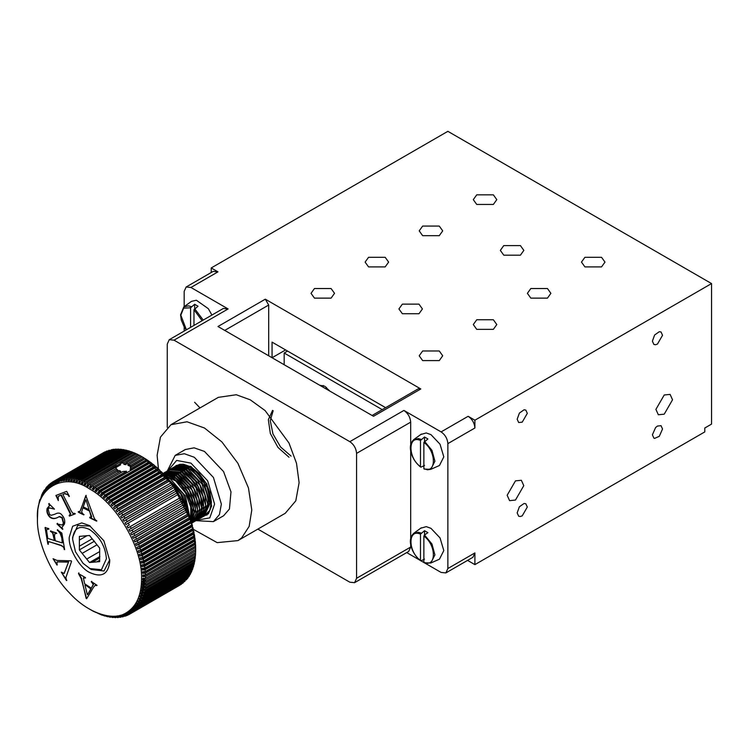 <?xml version="1.0" encoding="UTF-8"?>
<svg xmlns="http://www.w3.org/2000/svg" width="749" height="749" viewBox="0 0 749 749"><rect width="100%" height="100%" fill="white"/><g stroke="black" fill="none" stroke-linecap="round" stroke-linejoin="round"><path stroke-width="1.12" d="M284.18 364.735L284.18 353.022L287.56 351.066M323.203 385.473L323.062 387.177M326.218 389.003L326.433 387.373M284.18 353.022L382.224 409.628M319.683 385.229L324.748 386.203L329.822 391.081M385.604 407.671L272.065 342.124L272.065 357.741L285.594 349.933M211.218 272.524L211.218 267.955L447.865 131.328L711.55 283.571L711.55 424.103L704.79 428.007L704.79 431.911L474.903 564.624L467.563 560.392M268.685 355.784L268.685 305.04L265.305 299.179L420.816 388.965L418.429 388.731L372.084 415.48M655.59 344.737L653.896 344.465L652.388 341.151L654.607 335.018L659.326 331.695L661.049 332.004L662.528 335.29L657.463 344.072L655.59 344.737M385.183 266.897L368.555 266.897L365.109 262.094L368.555 257.3L385.183 257.3L388.619 262.094L385.183 266.897M493.357 204.44L476.738 204.44L473.293 199.637L476.738 194.843L493.357 194.843L496.802 199.637L493.357 204.44M418.981 313.737L402.363 313.737L398.917 308.944L402.363 304.141L418.981 304.141L422.427 308.944L418.981 313.737M493.357 329.354L476.738 329.354L473.293 324.56L476.738 319.757L493.357 319.757L496.802 324.56L493.357 329.354M601.541 266.897L584.913 266.897L581.467 262.094L584.913 257.3L601.541 257.3L604.986 262.094L601.541 266.897M547.453 298.13L530.826 298.13L527.38 293.327L530.826 288.524L547.453 288.524L550.889 293.327L547.453 298.13M439.27 360.587L422.642 360.587L419.197 355.784L422.642 350.981L439.27 350.981L442.715 355.784L439.27 360.587M520.405 255.184L503.777 255.184L500.332 250.391L503.777 245.588L520.405 245.588L523.851 250.391L520.405 255.184M439.27 235.673L422.642 235.673L419.197 230.87L422.642 226.067L439.27 226.067L442.715 230.87L439.27 235.673M331.086 298.13L314.468 298.13L311.022 293.327L314.468 288.524L331.086 288.524L334.531 293.327L331.086 298.13M507.157 495.258L515.471 480.858L521.351 480.278L523.785 485.661L515.471 500.06L509.592 500.641L507.157 495.258M655.909 409.385L664.223 394.985L670.102 394.395L672.536 399.779L664.223 414.178L658.343 414.759L655.909 409.385M655.59 427.539L657.463 426.05L661.049 425.694L662.528 428.98L659.326 436.274L654.607 438.399L653.886 438.128L652.388 434.832L655.59 427.539M520.368 516.501L518.673 516.23L517.166 512.906L519.385 506.783L524.103 503.459L525.817 503.768L527.305 507.054L522.231 515.836L520.368 516.501M474.903 552.921L447.865 568.528L445.88 572.91L472.928 557.293L474.903 552.921L474.903 564.624M184.17 331.077L184.17 326.826M184.17 306.678L184.17 291.38L186.155 286.998L213.193 271.381L217.978 271.859L211.218 267.955M257.862 529.103L349.82 582.198L354.605 582.666L356.58 578.294L356.58 453.379C356.149 448.417 353.903 444.513 349.82 441.667L174.03 340.168L169.246 339.7L223.333 308.466L228.117 308.944L190.929 287.476L186.155 286.998M186.248 329.878L184.076 326.667L181.286 320.038L180.546 314.814L183.805 306.94L191.444 301.37L196.341 300.227L208.297 308.654L211.92 315.057M445.88 572.91L441.095 572.433L424.795 563.023M423.887 562.499L420.975 560.814M419.946 560.224L406.716 552.584M447.865 568.528L447.865 443.614C447.434 438.661 445.178 434.757 441.095 431.901L403.908 410.433C407.99 413.289 410.246 417.193 410.677 422.146L410.677 444.869M410.677 450.477L410.677 538.559M410.677 544.158L410.677 547.06L408.692 551.442L354.605 582.666M420.704 528.232L426.228 526.641L430.956 528.326L440.038 537.913L443.801 550.571L439.457 559.185L430.815 563.014L434.916 554.878L431.939 543.971L424.477 534.983L423.859 536.125L423.859 562.293L424.477 562.724M427.248 469.792L430.815 469.323L439.457 465.504L443.801 456.89L440.038 444.223L430.956 434.635L426.228 432.95L420.704 434.542M424.533 465.447L421.097 467.086L420.479 466.655L420.479 440.487L424.533 437.004L424.533 441.255M424.533 437.004L427.913 438.961L423.859 442.434L423.859 468.612L424.477 469.033M421.097 467.086L420.479 466.655C407.802 457.948 407.802 434.551 420.479 440.487M474.903 427.997C474.473 423.045 472.226 419.14 468.144 416.294L474.903 420.198L474.903 427.997L447.865 443.614M711.55 283.571L474.903 420.198M265.305 299.179L217.978 326.508L373.489 416.294L420.816 388.965M169.246 339.7L167.27 344.072L167.27 427.379M158.46 469.005L157.121 455.326L160.445 437.126L170.987 424.683L218.315 397.363L236.291 394.742L250.278 399.835L265.099 410.574L288.974 442.987L296.501 463.257L299.113 482.656L295.789 500.847L285.247 513.29L237.92 540.619M170.987 424.683L187.035 421.781L204.458 427.997L221.873 441.901L237.92 463.331L248.462 487.945L251.786 509.975L249.174 526.36L241.637 537.932L237.929 540.609L217.163 542.632L193.195 529.234M196.004 520.658L213.437 521.632L223.577 515.78L229.437 509.03L230.982 491.878L223.577 471.608L204.458 451.422L194.103 447.827L185.331 449.531L175.191 455.383L167.317 470.971M206.125 514.788L206.93 515.181M213.437 521.632L219.457 514.526L221.358 504.124L213.437 477.469L194.309 457.283L184.357 453.725L175.191 455.383M167.973 470.578L176.642 460.429L190.929 463.135L207.66 480.802L214.598 504.124L209.795 517.859L196.659 520.283M174.779 466.655L176.427 465.382L190.929 466.402L206.818 483.845L211.649 505.978L208.437 513.739L202.015 517.184M176.427 465.382L174.573 466.777M200.133 518.271L204.234 515.902L210.422 502.626L207.192 487.533L198.279 473.537L186.754 465.326L176.521 465.653M202.202 517.072L208.4 503.796C207.361 488.779 200.769 476.973 188.617 468.368L174.274 466.955M199.936 518.383L205.919 509.348L204.954 495.042L197.67 480.109L186.595 469.548L172.242 468.125M198.101 519.45L203.887 510.518L202.923 496.213L195.639 481.279L184.563 470.718L170.472 469.146L168.45 470.316L171.952 469.136L178.122 469.838L182.531 471.889L191.21 479.397L196.641 487.196L200.451 495.932L202.221 504.611L201.724 512.279L199.019 518.083L196.116 520.592L201.846 511.745L200.929 497.514M193.841 521.903L199.833 512.859L198.869 498.553L191.585 483.62L180.509 473.059L166.418 471.486L170.369 469.483M192.044 522.942L197.802 514.029L196.837 499.723L189.553 484.79L178.477 474.229L164.125 472.816M176.446 475.4L187.138 485.427L194.44 499.667L196.023 513.702L191.332 523.205L196.023 513.702L194.44 499.667L187.138 485.427L176.446 475.4L162.692 473.649M174.423 476.57L184.376 485.633L191.622 498.544L194.197 511.904L191.37 522.156L194.197 511.904L191.622 498.544L184.376 485.633L174.423 476.57L163.039 473.967M190.733 503.188L190.864 520.461L192.081 510.472L190.312 501.783L186.501 493.057L181.071 485.249L174.657 479.238L167.982 475.69L164.377 474.932M170.36 478.911L185.415 496.007L189.89 517.578L185.415 496.007L170.36 478.911L165.454 476.71M188.055 513.337L182.138 494.874L169.33 480.708L182.138 494.874L188.055 513.337M129.839 531.341L182.569 500.894L183.327 502.757L182.559 500.903L129.839 531.341L128.931 529.655L131.281 528.419L130.26 526.594L127.957 527.914L127.002 526.266L129.305 524.937L128.229 523.139L125.982 524.553L124.98 522.924L127.227 521.51L126.104 519.75L123.903 521.248L122.855 519.666L125.055 518.168L123.875 516.445L121.741 518.027L120.645 516.473L122.78 514.9L121.563 513.224L119.484 514.881L118.351 513.383L120.43 511.717L119.166 510.097L117.144 511.839L115.973 510.378L117.996 508.637L116.694 507.073L114.737 508.889L113.53 507.485L115.496 505.669L114.157 504.161L112.256 506.043L111.021 504.695L112.921 502.813L111.554 501.371L109.719 503.328L108.465 502.036L110.29 500.079L108.895 498.703L107.135 500.725L105.843 499.499L107.613 497.486L106.189 496.175L104.495 498.263L103.193 497.102L104.888 495.023L103.446 493.788L101.817 495.932L100.497 494.836L102.126 492.702L100.666 491.55L99.111 493.741L97.773 492.73L99.336 490.539L97.866 489.462L96.378 491.709L95.029 490.773L96.518 488.526L95.048 487.543L93.625 489.827L92.277 488.966L93.7 486.681L92.221 485.783L90.872 488.114L89.515 487.337L90.863 484.996L89.384 484.191L88.11 486.56L86.753 485.867L88.036 483.489L86.556 482.777L85.349 485.183L84.01 484.566L85.217 482.159L83.748 481.532L82.615 483.976L81.276 483.451L82.409 481.008L80.958 480.484L79.89 482.946L78.57 482.506L79.637 480.043L78.196 479.613L77.194 482.094L75.892 481.747L76.885 479.257L75.471 478.929L74.535 481.429L73.252 481.167L74.179 478.667L72.793 478.433L71.923 480.942L70.659 480.774L71.53 478.265L70.163 478.124L69.357 480.643L68.122 480.568L68.927 478.049L67.588 478.012L66.848 480.53L65.65 480.549L66.38 478.031L65.079 478.087L64.405 480.605L63.234 480.708L63.908 478.199L62.654 478.358L62.036 480.867L60.903 481.064L61.512 478.555L60.295 478.817L59.742 481.317L58.647 481.598L59.199 479.107L58.029 479.463L57.533 481.944L56.475 482.319L56.98 479.847L55.857 480.306L55.407 482.759L54.405 483.227L54.846 480.764L53.778 481.326L53.376 483.751L52.421 484.303L52.814 481.879L51.803 482.525L51.456 484.931L50.548 485.567L50.895 483.171L49.93 483.91L49.631 486.27L48.779 487L49.078 484.631L48.179 485.464L47.927 487.796L47.131 488.591L47.384 486.27L46.55 487.196L46.335 489.471L45.595 490.361L45.811 488.086L44.856 491.325L44.182 492.28L44.36 490.052L43.657 491.147L43.508 493.329L42.899 494.359L43.039 492.187L42.403 493.357L42.29 495.482L41.738 496.587L41.86 494.471L39.828 501.465L39.894 499.471L39.472 500.866L37.825 509.526L37.45 518.954C35.119 487.871 63.749 471.336 89.515 488.9C116.807 503.665 142.834 548.09 141.57 579.071L141.58 579.071C141.411 595.389 136.327 606.624 126.328 612.776C113.043 621.754 87.38 612.832 69.591 593.049C51.185 574.633 36.645 541.106 37.45 518.954M182.55 500.866L176.624 490.792L182.55 500.866M174.114 487.786L175.388 489.237L173.908 487.562L123.875 516.445M175.463 466.271L189.928 467.554L204.065 482.88L209.757 503.085L203.485 516.351L202.127 517.119M172.439 468.013L173.787 467.226L187.896 468.724L202.043 484.051L207.726 504.255L201.462 517.522L200.105 518.289M170.407 469.183L171.755 468.397L185.874 469.895L200.011 485.221L205.703 505.416L199.44 518.692L198.073 519.46M169.386 469.773L183.842 471.065L197.989 486.391L203.672 506.596L197.034 520.059M167.355 470.952L181.82 472.235L195.957 487.562L201.64 507.766L195.377 521.032L194.019 521.8M164.321 472.694L165.669 471.907L179.788 473.405L193.925 488.732L199.618 508.936L193.345 522.203L191.987 522.971M162.299 473.874L163.638 473.078L177.738 474.566L191.875 489.855L197.586 510.041L191.379 523.336M162.73 473.686L176.155 476.008L189.375 490.211L195.508 509.095L191.295 523.055M163.516 474.154L175.828 478.321L187.297 491.297L193.261 507.953L191.257 521.697M164.855 475.456L175.846 481.083L185.555 492.964L190.976 507.494L190.405 520.293M167.018 477.909L183.514 494.106L189.347 516.932M169.62 481.747L180.771 494.078L186.969 510.106M176.614 465.606L179.704 464.389L183.393 464.221L191.145 466.927L199.103 473.405L205.994 482.983L209.917 492.355L211.415 502.064L211.106 505.94L209.626 510.649L208.194 512.868L205.057 515.424M204.234 515.902L209.72 510.453L211.415 502.055L206.012 483.03L191.66 467.236M210.422 502.626L207.192 487.533L198.279 473.537L186.754 465.326L176.305 465.784M208.4 503.796C207.361 488.779 200.769 476.973 188.617 468.368M200.17 518.242L205.919 509.348L204.954 495.042L197.67 480.109L186.595 469.548M195.873 520.733L198.148 519.422L203.887 510.518L202.923 496.213L195.639 481.279L184.563 470.718M194.085 521.763L199.833 512.859L198.869 498.553L191.585 483.62L180.509 473.059M191.819 523.074L197.802 514.029L196.837 499.723L189.553 484.79L178.477 474.229M143.265 457.48L172.523 484.5L191.697 522.549L195.667 548.483M195.629 547.865L195.658 550.964L142.89 581.458L145.587 581.533L195.62 552.65L195.658 550.964M195.555 552.528L195.555 554.166L145.521 583.05L142.825 582.975L145.596 581.374M141.299 585.353L142.713 584.529L145.4 584.688L195.433 555.805L195.555 554.166M195.302 555.561L195.292 557.275L145.259 586.158L142.572 585.999L145.428 584.351M140.924 588.358L142.385 587.506L145.063 587.74L195.096 558.857L195.292 557.275M194.909 558.482L194.89 560.28L144.857 589.163L142.179 588.929L145.137 587.225M140.4 591.261L141.917 590.381L144.585 590.689L194.618 561.806L194.89 560.28M194.365 561.301L194.337 563.164L144.304 592.056L141.636 591.747L144.716 589.969M139.717 594.06L141.308 593.142L143.958 593.517L193.991 564.634L194.337 563.164M193.691 564.006L193.645 565.935L143.611 594.818L140.962 594.444L144.183 592.581M138.865 596.747L140.559 595.773L143.19 596.213L193.223 567.33L193.645 565.935M192.839 567.555L192.802 568.575L142.769 597.459L140.138 597.019L143.546 595.052M137.853 599.331L139.67 598.282L142.273 598.788L192.306 569.905L192.802 568.575M191.866 570.158L191.828 571.075L141.795 599.968L139.183 599.462L142.675 597.449M136.655 601.803L138.649 600.651L141.224 601.213L191.257 572.33L191.828 571.075M190.752 572.62L190.705 573.434L140.672 602.327L138.097 601.756L141.355 599.883M135.26 604.162L137.488 602.879L140.035 603.497L190.068 574.614L190.705 573.434M189.506 574.942L189.46 575.653L139.426 604.537L136.88 603.919L139.913 602.159M133.612 606.456L136.206 604.958L138.715 605.632L188.748 576.749L189.46 575.653M188.121 577.105L188.074 577.704L138.041 606.596L135.522 605.922L138.368 604.274M131.571 608.74L134.792 606.877L137.273 607.608L187.306 578.715L188.074 577.704M186.613 579.117L136.533 608.488L134.052 607.767L136.702 606.231M128.304 611.502L133.256 608.647L135.691 609.414L186.567 579.604M184.975 580.962L134.895 610.22L132.461 609.452L134.932 608.019M126.796 615.21L125.055 616.221L122.855 615.294L131.599 610.248L133.996 611.053L184.937 581.327M183.215 582.638L133.144 611.774L130.747 610.969L133.06 609.639M129.118 614.292L127.227 615.378L124.98 614.48L129.839 611.68L132.189 612.523L183.177 582.891M181.333 584.145L131.281 613.159L128.931 612.317L131.075 611.081M179.339 585.475L129.305 614.358L127.002 613.487L127.957 612.935L130.26 613.806L181.314 584.267M143.602 579.464L142.273 581.814M142.02 579.071L141.57 579.848M93.831 611.418L92.314 610.66M141.514 582.254L142.89 581.458L142.825 582.975M143.087 582.984L141.411 583.948M92.277 610.678L95.114 612.017M143.078 586.036L141.093 587.179M95.029 612.064L97.904 613.188M142.9 588.995L140.587 590.334M97.773 613.272L102.126 615.201L100.694 614.18M142.572 591.85L139.894 593.395M102.8 614.807L102.126 615.201M100.497 614.302L104.888 616.071L103.465 614.985M142.076 594.603L138.996 596.382M105.843 615.519L104.888 616.071M103.193 615.144L107.613 616.755L106.227 615.594M141.43 597.234L137.872 599.284M108.923 616.006L107.613 616.755M105.843 615.818L110.29 617.251L108.465 616.296L108.97 616.006M111.236 616.708L110.29 617.251M108.465 616.296L112.921 617.56L111.021 616.596L111.704 616.202M113.998 616.942L112.921 617.56M111.021 616.596L115.496 617.672L113.53 616.708L114.447 616.184M116.694 616.979L115.496 617.672M113.53 616.708L117.996 617.597L115.973 616.633L117.247 615.903M119.334 616.82L117.996 617.597M115.973 616.633L120.43 617.326L118.351 616.371L120.243 615.285M121.9 616.474L120.43 617.326M118.351 616.371L122.78 616.867L120.645 615.931L124.24 613.852M124.39 615.94L122.78 616.867M120.645 615.931L125.055 616.221M122.855 615.294L123.903 614.92L126.104 615.837L127.227 615.378M124.98 614.48L125.982 614.021L128.229 614.92L129.305 614.358M127.002 613.487L128.997 612.336M130.953 611.034L128.931 612.317M132.798 609.555L130.747 610.969M134.539 607.907L132.461 609.452M136.159 606.091L134.052 607.767M137.676 604.106L135.522 605.922M139.061 601.971L136.88 603.919M140.325 599.677L138.097 601.756M141.467 597.243L139.67 598.282L139.183 599.462M142.488 594.659L140.559 595.773L140.138 597.019M143.377 591.944L141.308 593.142L140.962 594.444M144.136 589.098L141.917 590.381L141.636 591.747M144.772 586.13L142.385 587.506L142.179 588.929M145.287 583.05L142.713 584.529L142.572 585.999M145.587 581.533L145.624 579.848L142.928 579.848L195.658 549.41L195.62 547.669L145.587 576.561L142.89 576.636L142.825 575.035L145.521 574.96L145.4 573.191L142.713 573.35L142.572 571.721L145.259 571.553L145.063 569.746L142.385 569.998L142.179 568.332L144.857 568.079L144.585 566.244L141.917 566.59L141.636 564.896L144.304 564.559L143.958 562.696L141.308 563.126L140.962 561.413L143.611 560.982L143.19 559.1L140.559 559.625L140.138 557.893L142.769 557.378L142.273 555.486L139.67 556.095L139.183 554.354L141.795 553.745L141.224 551.835L138.649 552.537L138.097 550.796L140.672 550.094L140.035 548.184L137.488 548.98L136.88 547.229L139.426 546.442L138.715 544.532L136.206 545.412L135.522 543.671L138.041 542.791L137.273 540.881L134.792 541.855L134.052 540.123L136.533 539.149L135.691 537.258L133.256 538.316L132.461 536.602L134.895 535.535L133.996 533.663L131.599 534.814L130.747 533.11L133.144 531.959L132.189 530.095M142.928 579.848L142.928 578.284L145.624 578.284L195.658 549.401M145.624 578.284L145.587 576.561M142.89 576.636L195.62 546.199L195.62 547.669M145.521 574.96L195.555 546.068L195.461 544.654M195.555 544.598L195.62 546.199M142.713 573.35L195.442 542.913L195.433 544.298L145.4 573.191M145.259 571.553L195.292 542.669L195.161 541.358M195.302 541.274L195.442 542.913M142.385 569.998L195.115 539.561L195.096 540.862L145.063 569.746M144.857 568.079L194.89 539.196L194.721 537.997M194.909 537.894L195.115 539.561M141.917 566.59L194.646 536.144L194.618 537.361L144.585 566.244M144.304 564.559L194.337 535.666L194.141 534.589M194.365 534.458L194.646 536.144M141.308 563.126L194.038 532.679L193.991 533.812L143.958 562.696M143.611 560.982L193.645 532.099L193.429 531.125M193.691 530.975L194.038 532.679M140.559 559.625L193.289 529.178L193.223 530.217L143.19 559.1M142.769 557.378L192.802 528.494L192.577 527.624M192.868 527.455L193.289 529.178M139.67 556.095L192.399 525.648L192.306 526.594L142.273 555.486M141.795 553.745L191.828 524.862L191.604 524.094M191.913 523.907L192.399 525.648M138.649 552.537L191.379 522.1L191.257 522.952L141.224 551.835M140.672 550.094L190.705 521.21L190.489 520.546M190.826 520.349L191.379 522.1M137.488 548.98L190.218 518.533L190.068 519.3L140.035 548.184M139.426 546.442L189.46 517.55L189.254 516.988M189.6 516.791L190.218 518.533M136.206 545.412L188.935 514.966L188.748 515.64L138.715 544.532M138.041 542.791L188.074 513.898L187.887 513.439M188.252 513.224L188.935 514.966M134.792 541.855L187.522 511.417L137.273 540.881M136.533 539.149L186.407 509.9M186.782 509.676L187.522 511.417M133.256 538.316L185.986 507.878L135.691 537.258M134.895 535.535L184.806 506.38M185.19 506.155L185.986 507.878M131.599 534.814L184.329 504.367L133.996 533.663M133.144 531.959L183.093 502.888M183.477 502.663L184.329 504.367M131.281 528.419L181.267 499.443M181.661 499.218L182.569 500.894M127.957 527.914L180.687 497.476L181.314 499.527M129.305 524.937L127.002 526.266M179.732 495.819L180.687 497.476M178.318 494.34L128.229 523.139M127.227 521.51L177.71 492.486L124.98 522.924M177.71 492.486L178.711 494.106M176.249 491.035L126.104 519.75M125.055 518.168L175.584 489.219L122.855 519.666M175.584 489.219L176.633 490.81M122.78 514.9L173.375 486.035L120.645 516.473M173.375 486.035L174.47 487.58M171.839 484.659L121.563 513.224M120.43 511.717L171.081 482.936L118.351 513.383M171.081 482.936L172.214 484.444M169.508 481.607L169.199 481.214L119.166 510.097M117.996 508.637L168.029 479.753L168.703 479.931L115.973 510.378M168.703 479.931L169.873 481.392M167.111 478.648L166.727 478.19L116.694 507.073M115.496 505.669L165.529 476.785L166.259 477.038L113.53 507.485M166.259 477.038L167.467 478.442M164.658 475.793L164.19 475.278L114.157 504.161M112.921 502.813L162.954 473.93L163.75 474.257L111.021 504.695M163.75 474.257L164.986 475.606M162.14 473.059L161.587 472.488L111.554 501.371M110.29 500.079L160.323 471.196L161.194 471.589L108.465 502.036M161.194 471.589L162.449 472.881M159.574 470.447L158.928 469.82L108.895 498.703M107.613 497.486L157.646 468.593L158.573 469.061L105.843 499.499M158.573 469.061L159.865 470.278M156.962 467.966L156.223 467.292L106.189 496.175M104.888 495.023L154.921 466.131L155.914 466.655L103.193 497.102M155.914 466.655L157.224 467.816M154.322 465.616L153.479 464.904L103.446 493.788M102.126 492.702L152.159 463.818L153.227 464.399L100.497 494.836M153.227 464.399L154.547 465.485M151.654 463.406L150.699 462.667L100.666 491.55M99.336 490.539L149.369 461.646L150.502 462.283L97.773 492.73M150.502 462.283L151.841 463.303M115.852 469.071L116.535 465.466L116.329 467.301L120.636 464.811L120.14 463.388L123.782 462.854L123.913 464.408L126.104 464.623L126.001 463.051L127.892 463.622L127.892 465.176L129.249 465.953L129.249 464.399L130.317 465.541L130.27 467.03L130.785 468.378L130.794 466.899L130.307 470.4L147.759 460.326L148.967 461.347M130.307 470.4L129.849 470.999M126.984 472.656L126.01 472.891L126.497 471.224L122.855 471.486L95.048 487.543M95.029 490.773L126.01 472.891M130.101 469.136L146.551 459.643L147.759 460.326M96.518 488.526L126.497 471.224M149.107 461.262L147.899 460.579L97.866 489.462M93.7 486.681L120.636 471.121L118.745 470.466L92.221 485.783M120.729 472.713L92.277 488.966M120.533 472.656L120.636 471.121M90.863 484.996L117.387 469.689L116.32 468.64L89.384 484.191M118.024 471.655L117.387 471.243L89.515 487.337M117.387 471.243L117.387 469.689M88.036 483.489L115.823 467.189M127.892 465.176L142.244 456.89L143.602 457.667L142.254 456.89L129.249 464.399M127.892 463.622L140.896 456.113L146.355 459.39L145.081 458.65L130.813 467.189M140.896 456.113L139.417 455.298L126.001 463.051M123.913 464.408L126.01 463.2M123.782 462.854L138.069 454.606L139.483 455.42M89.262 484.416L86.753 485.867M116.535 465.466L86.556 482.777M84.01 484.566L86.332 483.227M116.488 465.812L120.243 463.65M138.069 454.606L136.59 453.885L120.14 463.388M85.217 482.159L135.251 453.276L136.739 454.128M135.251 453.276L133.781 452.649L83.748 481.532M82.409 481.008L132.442 452.124L134.005 453.005M83.439 482.197L81.276 483.451M132.442 452.124L130.991 451.591L80.958 480.484M79.637 480.043L129.671 451.151L131.3 452.059M80.583 481.335L78.57 482.506M129.671 451.151L128.229 450.72L78.196 479.613M76.885 479.257L126.918 450.374L128.622 451.301M77.774 480.652L75.892 481.747M126.918 450.374L125.504 450.037L75.471 478.929M74.179 478.667L124.222 449.784L125.12 450.261M75.012 480.146L73.252 481.167M124.222 449.784L122.827 449.54L72.793 478.433M71.53 478.265L121.563 449.372L122.377 449.803M72.307 479.819L70.659 480.774M121.563 449.372L120.196 449.241L70.163 478.124M68.927 478.049L118.96 449.166L119.69 449.531M69.666 479.678L68.122 480.568M118.96 449.166L117.621 449.128L67.588 478.012M66.38 478.031L116.413 449.138L117.059 449.456M67.092 479.706L65.65 480.549M116.413 449.138L115.112 449.203L65.079 478.087M63.908 478.199L113.942 449.306L114.485 449.569M64.592 479.931L63.234 480.708M113.942 449.306L112.687 449.475L62.654 478.358M61.512 478.555L111.994 449.868M62.167 480.334L60.903 481.064M111.545 449.672L60.295 478.817M59.199 479.107L109.579 450.364M59.826 480.914L58.647 481.598M109.232 450.215L58.029 479.463M56.98 479.847L107.238 451.057M57.579 481.682L56.475 482.319M107.013 450.954L55.857 480.306M54.846 480.764L105 451.928M55.426 482.628L54.405 483.227M104.879 451.881L52.814 481.879M50.895 483.171L51.784 482.656M49.078 484.631L49.902 484.163M47.384 486.27L48.142 485.839M61.025 480.577L47.131 488.591M45.811 488.086L46.504 487.683M44.36 490.052L44.987 489.687M43.039 492.187L43.611 491.859M41.86 494.471L42.356 494.181M90.882 609.901L93.7 611.493M130.317 465.541L143.733 457.789M130.27 467.03L145.006 458.528M146.551 459.643L145.081 458.65M149.369 461.646L147.899 460.579M152.159 463.818L150.699 462.667M154.921 466.131L153.479 464.904M157.646 468.593L156.223 467.292M160.323 471.196L158.928 469.82M162.954 473.93L161.587 472.488M165.529 476.785L164.19 475.278M168.029 479.753L166.727 478.19M170.463 482.833L169.199 481.214M172.822 486.007L171.596 484.341M175.088 489.275L173.908 487.562M177.26 492.627L176.137 490.867M179.339 496.044L178.271 494.246M183.177 503.066L182.222 501.212M184.937 506.652L184.029 504.77M186.567 510.266L185.724 508.374M188.074 513.898L187.306 511.998M189.46 517.55L188.748 515.64M190.705 521.21L190.068 519.3M191.828 524.862L191.257 522.952M192.802 528.494L192.306 526.594M193.645 532.099L193.223 530.217M194.337 535.666L193.991 533.812M194.89 539.196L194.618 537.361M195.292 542.669L195.096 540.862M195.555 546.068L195.433 544.298M145.4 584.688L145.521 583.05M145.063 587.74L145.259 586.158M144.585 590.689L144.857 589.163M143.958 593.517L144.304 592.056M143.19 596.213L143.611 594.818M142.273 598.788L142.769 597.459M141.224 601.213L141.795 599.968M140.035 603.497L140.672 602.327M138.715 605.632L139.426 604.537M137.273 607.608L138.041 606.596M135.691 609.414L136.533 608.488M133.996 611.053L134.895 610.22M132.189 612.523L133.144 611.774M130.26 613.806L131.281 613.159M66.67 491.353L55.894 495.482L58.319 500.604L58.216 496.493L60.997 495.145L70.359 514.048L69.133 515.509L69.423 516.089L75.012 513.945L74.713 513.365L72.775 513.308L71.249 510.921L62.86 494.434L64.714 493.722L67.756 494.705L69.385 496.353L66.67 491.353M58.216 496.493L60.997 495.145M47.758 538.353L46.56 530.273L47.112 529.328L48.816 529.187L48.704 528.569L45.062 527.596L47.87 544.167L48.329 544.308L48.367 541.808L50.277 542.042L61.156 545.59L63.543 547.201L64.657 549.635L61.839 533.082L57.317 529.852L60.089 533.26L61.774 537.801L62.261 542.894L55.295 540.815L54.49 536.097L54.92 533.447L56.409 533.522L56.315 532.942L50.464 531.032L52.72 533.194L54.377 540.516L47.758 538.353M55.089 533.354L56.746 533.325M83.42 578.05L85.246 578.041L85.274 577.526L78.486 573.575L81.22 578.649L86.612 598.741L93.662 587.047L95.273 585.231L96.687 585.596L96.724 585.081L91.322 581.514L93.194 584.548L91.303 588.152L84.637 583.752L83.42 578.05L83.869 577.498M95.441 585.109L97.033 585.4M68.59 561.9L64.152 573.491L61.315 572.142L66.502 580.587L65.912 577.507L71.548 561.375L71.202 560.823L56.952 560.439L53.067 558.707L56.971 565.074L57.139 561.872L68.59 561.9L64.077 573.528M57.102 561.9L68.253 562.096M48.863 503.637L49.35 505.753L47.15 508.384C46.382 511.483 47.262 514.394 49.78 517.119C52.29 519.179 55.379 519.048 59.068 516.707L61.877 517.699L63.431 523.392L62.167 525.04L56.98 523.907L62.551 529.337L62.027 527.315L64.451 524.057C65.285 520.724 64.367 517.625 61.699 514.769C60.089 512.709 57.776 512.541 54.771 514.263L51.147 515.312L49.612 514.488L48.114 509.301L49.228 507.897L54.471 509.114L48.863 503.637M89.552 511.071L91.734 516.67L89.73 517.269L89.768 517.821L96.527 521.126L96.49 520.574C95.301 520.181 94.243 518.58 93.335 515.761L85.845 495.557L80.873 509.479L79.637 511.754L78.289 511.661L78.317 512.213L83.719 514.863L81.622 512.044L82.896 507.813L89.552 511.071L91.284 517.381M109.794 560.72L103.858 540.731L89.515 525.592L81.753 522.896L72.644 526.266L69.226 537.305C68.318 548.371 79.478 567.686 89.515 572.433C101.836 578.116 108.596 574.211 109.794 560.72M89.515 568.528L101.461 569.717L106.414 558.773C105.412 546.377 99.786 536.621 89.515 529.496C79.319 524.852 73.683 528.101 72.606 539.252L75.462 551.741L83.045 563.314L91.2 569.512L104.027 570.991L109.775 559.662M91.734 516.67L91.462 517.316M90.067 517.072L89.768 517.821M90.105 517.625L96.864 520.929M86.182 495.361L79.928 511.586M78.626 511.464L78.317 512.213M78.664 512.016L84.057 514.666M89.889 510.874L82.896 507.813M89.094 509.751L86.023 499.845L89.094 509.751L83.233 506.886L85.686 500.042M49.2 503.45L48.704 504.058M49.05 503.862L49.696 505.556L47.487 508.187C46.719 511.286 47.599 514.198 50.117 516.922C52.627 518.982 55.716 518.851 59.405 516.51L62.223 517.503L63.768 523.205L62.336 524.927M57.467 523.289L56.98 523.907M57.317 523.71L62.888 529.14M49.406 507.813L54.452 509.17M53.067 558.707L57.317 564.877M66.839 580.391L61.315 572.142M83.757 577.863L85.583 577.844M78.851 572.873L78.486 573.575M78.823 573.388L81.557 578.453L86.163 598.451M91.659 581.318L91.284 582.029M91.631 581.833L93.541 584.351L91.303 588.152M87.689 594.472L91.172 588.733L85.302 584.857L90.826 588.92L87.689 594.472M87.352 594.669L84.965 585.053M47.29 529.253L48.779 528.963M45.399 527.399L47.87 544.167M48.704 541.611L61.493 545.403L63.543 547.201M63.88 547.004L64.199 549.485M57.654 529.655L57.42 530.479M57.767 530.292L60.089 533.26M60.426 533.063L62.111 537.613L62.401 542.744M50.801 530.835L50.558 531.612M50.895 531.416L52.72 533.194M53.057 532.998L54.377 540.516M56.231 495.286L58.319 500.604M58.553 496.297L59.751 495.557L58.553 496.297M61.334 494.949L69.723 511.445L70.696 513.851L69.929 515.134M69.47 515.312L69.423 516.089M69.76 515.892L75.349 513.748M67.756 494.705L65.051 493.525L62.86 494.434M68.093 494.509L69.02 496.493M273.17 410.705L270.258 420.629L272.964 433.961L280.585 446.994L291.052 456.075M272.58 410.368L268.339 419.702L270.342 433.502L278.001 447.471L289.03 457.246M524.103 409.769L525.817 410.077L527.305 413.364L522.231 422.146L518.673 422.539L517.166 419.215L519.385 413.092L524.103 409.769M424.533 559.138L421.097 560.776L420.479 560.346L420.479 534.168L424.533 530.695L427.913 532.642L424.477 534.983M421.097 560.776L420.479 560.346C407.802 551.639 407.802 528.242 420.479 534.168M424.533 534.945L424.533 530.695M190.592 327.369L190.592 307.764L194.646 304.281L198.026 306.238L193.972 309.712L193.972 325.422M194.646 308.532L194.646 304.281M72.606 539.252L72.606 537.305L77.718 525.47L90.376 526.107M89.515 562.536L79.366 549.916L79.366 536.396L89.515 535.488L99.654 548.109L99.654 561.628L89.515 562.536L99.907 556.535M99.654 560.271L96.874 561.881M92.296 562.284L99.654 558.042M99.654 551.61L86.725 559.072M79.366 549.916L94.458 541.209M82.156 553.38L97.005 544.813M79.366 540.113L86.978 535.713M92.183 538.812L79.366 546.208M200.02 407.924L194.59 402.26M190.929 287.476L217.978 271.859M421.097 439.345L418.317 438.586L413.691 439.663C410.349 442.94 409.516 447.331 411.192 452.845C411.969 455.916 414.188 461.749 420.629 467.067M423.859 468.612C436.536 474.538 436.536 451.141 423.859 442.434M424.112 469.08L430.815 469.323L434.916 461.197L431.939 450.289L424.477 441.292M468.144 416.294L441.095 431.901M174.03 340.168L228.117 308.944M403.908 410.433L349.82 441.667M410.677 547.06L356.58 578.294M356.58 453.379L410.677 422.146M224.737 330.412L268.685 305.04M421.331 527.773L413.691 533.354L418.317 532.277L421.097 533.026M423.859 536.125C436.536 544.832 436.536 568.229 423.859 562.293M183.805 306.94L188.439 305.864L191.21 306.622M194.59 308.569L203.232 320.076M186.407 329.785L180.827 315.207L183.608 308.176L190.592 307.764M193.972 309.712L202.118 320.722M421.331 434.092L413.691 439.663M205.404 515.237L204.159 515.949M175.809 466.047L174.47 466.842M169.733 469.567L168.385 470.353M197.408 519.862L196.051 520.63M167.701 470.737L166.353 471.524M424.112 562.771L430.815 563.014M413.691 533.354C410.349 536.621 409.516 541.012 411.192 546.527C411.969 549.607 414.188 555.44 420.629 560.758"/></g></svg>
